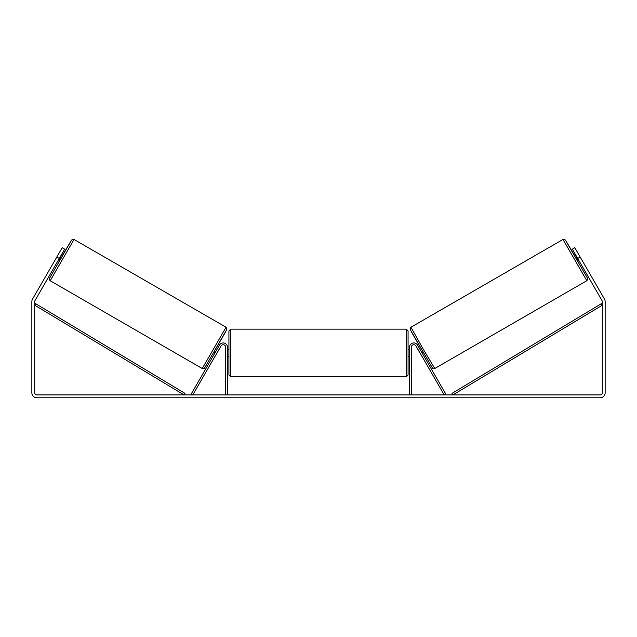 <?xml version="1.0" encoding="UTF-8"?>
<svg xmlns="http://www.w3.org/2000/svg" width="637" height="637" viewBox="0 0 637 637"><rect width="100%" height="100%" fill="white"/><g stroke="black" fill="none" stroke-linecap="round" stroke-linejoin="round"><path stroke-width="0.96" d="M411.303 394.908L411.303 347.253A2.508 2.508 0 0 1 415.985 345.995L444.22 394.908L445.773 394.008L417.538 345.103A4.3 4.3 0 0 0 409.511 347.253L409.511 394.908M586.812 280.734L434.768 368.512L422.578 348.033L410.945 327.235L562.981 239.456L586.812 280.734L587.704 279.317L587.29 277.843L565.425 240.117L574.908 255.947L565.473 240.125L564.334 239.281L562.981 239.456M579.495 261.576L578.237 262.301L576.405 259.227L574.654 256.098L575.912 255.373M578.507 254.131L581.86 259.952M418.278 346.385L419.265 345.811M421.861 352.587L422.849 352.022M417.235 348.168L416.725 347.276M418.788 347.269L421.344 351.704M419.791 352.595L420.309 353.487M417.203 348.184L419.767 352.611M576.421 256.257L576.071 256.464L578.627 260.891L578.985 260.692M578.627 260.891L576.071 256.464M59.297 258.479L56.812 257.045L62.187 247.729L64.671 249.163L35.003 300.553A2.15 2.15 0 0 0 34.717 301.627L34.717 392.758A2.15 2.15 0 0 0 36.866 394.908L600.134 394.908A2.15 2.15 0 0 0 602.284 392.758L602.284 301.627A2.15 2.15 0 0 0 601.997 300.553L572.329 249.163L574.813 247.729L580.188 257.045L577.703 258.479M56.812 257.045L32.519 299.119A5.016 5.016 0 0 0 31.85 301.627L31.85 392.758A5.016 5.016 0 0 0 36.866 397.775L600.134 397.775A5.016 5.016 0 0 0 605.15 392.758L605.15 301.627A5.016 5.016 0 0 0 604.481 299.119L580.188 257.045M227.489 394.908L227.489 347.253A4.3 4.3 0 0 0 219.462 345.103L191.227 394.008L192.78 394.908L221.015 345.995A2.508 2.508 0 0 1 225.697 347.253L225.697 394.908M228.922 352.986L228.922 330.945L230.713 329.154L230.713 376.809L228.922 375.018L228.922 352.986M408.078 330.945L408.078 375.018L406.287 376.809L406.287 329.154L408.078 330.945M227.489 350.43L227.489 355.542M409.511 355.542L409.511 350.43M226.055 327.235L74.019 239.456L50.188 280.734L202.232 368.512L226.055 327.235L226.947 328.987L225.116 332.769L204.429 368.194C204.334 368.719 203.601 368.823 202.232 368.512M57.505 261.576L58.763 262.301L60.595 259.227L62.346 256.098L61.088 255.373M60.579 256.257L60.929 256.464L58.373 260.891L58.015 260.692M219.765 348.168L220.275 347.276M218.722 346.385L217.735 345.811M215.139 352.587L214.151 352.022M216.691 353.487L217.209 352.595M218.212 347.269L215.656 351.704M219.797 348.184L217.233 352.611M58.493 254.131L55.14 259.952M58.373 260.891L60.929 256.464M34.717 305.211L184.061 394.908L184.985 393.371L35.64 303.674L34.717 305.211M602.284 305.211L452.939 394.908L452.015 393.371L601.36 303.674L602.284 305.211M410.292 329.687L432.324 367.852M50.188 280.734L49.36 279.651L49.519 278.242L71.575 240.117L62.092 255.947L71.28 240.491L72.347 239.393L74.019 239.456M226.708 329.687L204.676 367.852M434.768 368.512C433.399 368.823 432.666 368.719 432.571 368.194L411.884 332.769L410.053 328.987L410.945 327.235M406.287 329.154L230.713 329.154M228.922 349.402L227.489 349.402M409.511 349.402L408.078 349.402M409.511 356.569L408.078 356.569M228.922 356.569L227.489 356.569M406.287 376.809L230.713 376.809"/></g></svg>
